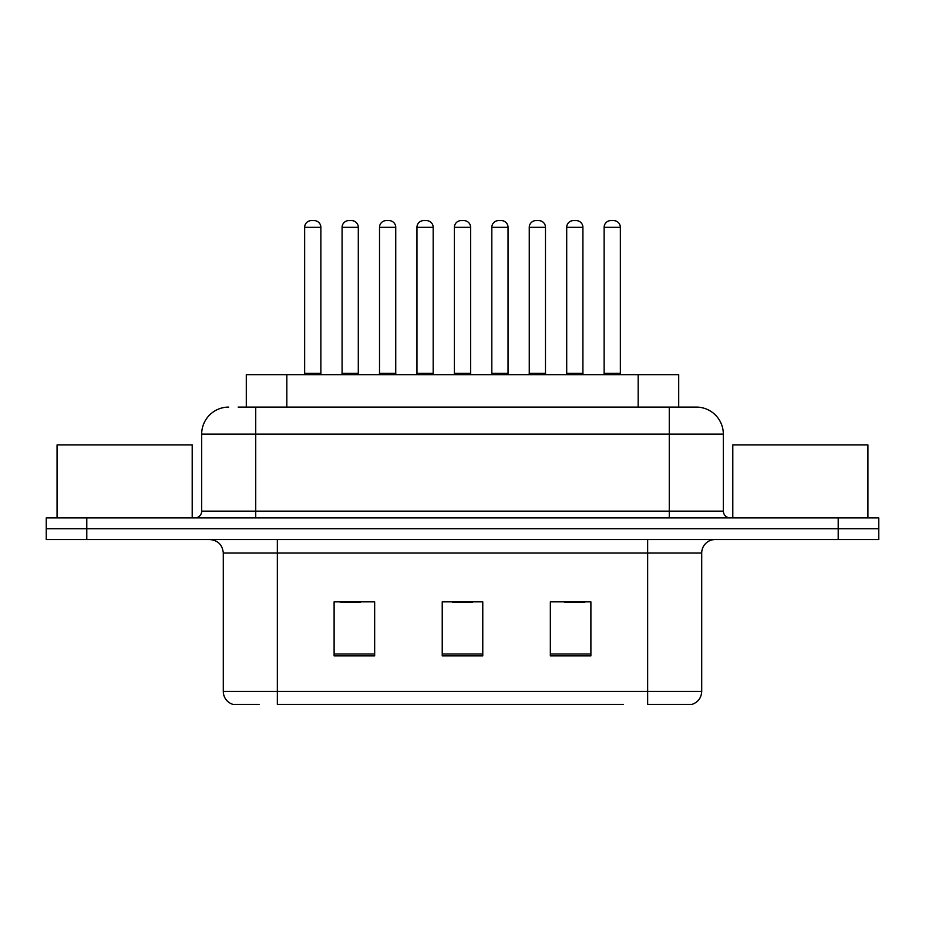 <?xml version="1.0" encoding="UTF-8"?>
<svg xmlns="http://www.w3.org/2000/svg" width="925" height="925" viewBox="0 0 925 925"><rect width="100%" height="100%" fill="white"/><g stroke="black" fill="none" stroke-linecap="round" stroke-linejoin="round"><path stroke-width="1.39" d="M246.293 407.092L246.293 374.66L678.707 374.66L678.707 407.092M259.069 704.411L233.69 704.411M701.705 691.438C701.335 697.913 698.086 702.237 691.981 704.411L647.65 704.411L647.65 691.438L701.705 691.438L701.705 553.046A13.517 13.517 0 0 1 715.222 539.529M233.019 704.411A13.517 13.517 0 0 1 223.295 691.438L223.295 553.046C222.486 544.837 217.988 540.339 209.778 539.529M86.788 517.908L878.75 517.908L878.75 528.718L46.25 528.718L46.25 539.529L86.788 539.529L86.788 528.718L46.25 528.718L46.25 517.908L86.788 517.908L86.788 528.718L878.75 528.718L878.75 539.529L86.788 539.529M590.89 655.894L590.89 601.84L550.34 601.84L550.34 655.894L590.89 655.894M374.66 655.894L374.66 601.84L334.11 601.84L334.11 655.894L374.66 655.894M482.769 655.894L482.769 601.84L442.231 601.84L442.231 655.894L482.769 655.894M623.346 704.411L277.35 704.411L277.35 691.438L647.65 691.438L647.65 553.046L223.295 553.046M340.053 602.106L360.334 602.106M564.666 602.106L584.947 602.106M452.36 602.106L472.64 602.106M238.777 407.092L695.889 407.092M238.164 407.092L255.728 407.092L255.728 434.114L201.673 434.114L201.673 511.155A6.752 6.752 0 0 1 194.909 517.908M228.695 407.092A27.033 27.033 0 0 0 201.673 434.114M696.305 407.092A27.033 27.033 0 0 1 723.327 434.114L723.327 511.155C723.732 515.26 725.986 517.514 730.091 517.908M320.871 227.342L304.649 227.342A6.752 6.752 0 0 1 311.401 220.589L314.107 220.589A6.752 6.752 0 0 1 320.871 227.342L320.871 373.307A1.353 1.353 0 0 0 322.224 374.66M304.649 227.342L304.649 373.307A1.353 1.353 0 0 1 303.296 374.66M342.088 227.342A6.752 6.752 0 0 1 348.841 220.589L351.546 220.589A6.752 6.752 0 0 1 358.299 227.342L342.088 227.342L342.088 373.307A1.353 1.353 0 0 1 340.735 374.66M358.299 227.342L358.299 373.307A1.353 1.353 0 0 0 359.652 374.66M395.738 227.342L379.516 227.342A6.752 6.752 0 0 1 386.28 220.589L388.986 220.589A6.752 6.752 0 0 1 395.738 227.342L395.738 373.307A1.353 1.353 0 0 0 397.091 374.66M379.516 227.342L379.516 373.307A1.353 1.353 0 0 1 378.163 374.66M470.605 227.342L454.395 227.342A6.752 6.752 0 0 1 461.147 220.589L463.853 220.589A6.752 6.752 0 0 1 470.605 227.342L470.605 373.307A1.353 1.353 0 0 0 471.958 374.66M454.395 227.342L454.395 373.307A1.353 1.353 0 0 1 453.042 374.66M545.484 227.342L529.262 227.342A6.752 6.752 0 0 1 536.014 220.589L538.72 220.589A6.752 6.752 0 0 1 545.484 227.342L545.484 373.307A1.353 1.353 0 0 0 546.837 374.66M529.262 227.342L529.262 373.307A1.353 1.353 0 0 1 527.909 374.66M620.351 227.342L604.129 227.342A6.752 6.752 0 0 1 610.893 220.589L613.599 220.589A6.752 6.752 0 0 1 620.351 227.342L620.351 373.307A1.353 1.353 0 0 0 621.704 374.66M604.129 227.342L604.129 373.307A1.353 1.353 0 0 1 602.776 374.66M416.955 227.342A6.752 6.752 0 0 1 423.708 220.589L426.413 220.589A6.752 6.752 0 0 1 433.178 227.342L416.955 227.342L416.955 373.307A1.353 1.353 0 0 1 415.603 374.66M433.178 227.342L433.178 373.307A1.353 1.353 0 0 0 434.53 374.66M491.822 227.342A6.752 6.752 0 0 1 498.587 220.589L501.292 220.589A6.752 6.752 0 0 1 508.045 227.342L491.822 227.342L491.822 373.307A1.353 1.353 0 0 1 490.47 374.66M508.045 227.342L508.045 373.307A1.353 1.353 0 0 0 509.397 374.66M566.701 227.342A6.752 6.752 0 0 1 573.454 220.589L576.159 220.589A6.752 6.752 0 0 1 582.912 227.342L566.701 227.342L566.701 373.307A1.353 1.353 0 0 1 565.348 374.66M582.912 227.342L582.912 373.307A1.353 1.353 0 0 0 584.265 374.66M192.203 517.908L192.203 444.937L57.061 444.937L57.061 517.908M867.939 517.908L867.939 444.937L732.797 444.937L732.797 517.908M286.831 407.092L286.831 374.66M638.169 407.092L638.169 374.66M647.65 539.529L647.65 553.046L701.705 553.046M223.295 691.438L277.35 691.438L277.35 539.529M838.212 539.529L838.212 517.908M482.769 654.01L442.231 654.01M374.66 654.01L334.11 654.01M590.89 654.01L550.34 654.01M255.728 517.908L255.728 511.155L723.327 511.155M201.673 511.155L255.728 511.155L255.728 434.114L669.272 434.114L669.272 517.908M723.327 434.114L669.272 434.114L669.272 407.092M304.649 373.307L320.871 373.307M342.088 373.307L358.299 373.307M379.516 373.307L395.738 373.307M454.395 373.307L470.605 373.307M529.262 373.307L545.484 373.307M604.129 373.307L620.351 373.307M416.955 373.307L433.178 373.307M491.822 373.307L508.045 373.307M566.701 373.307L582.912 373.307"/></g></svg>

